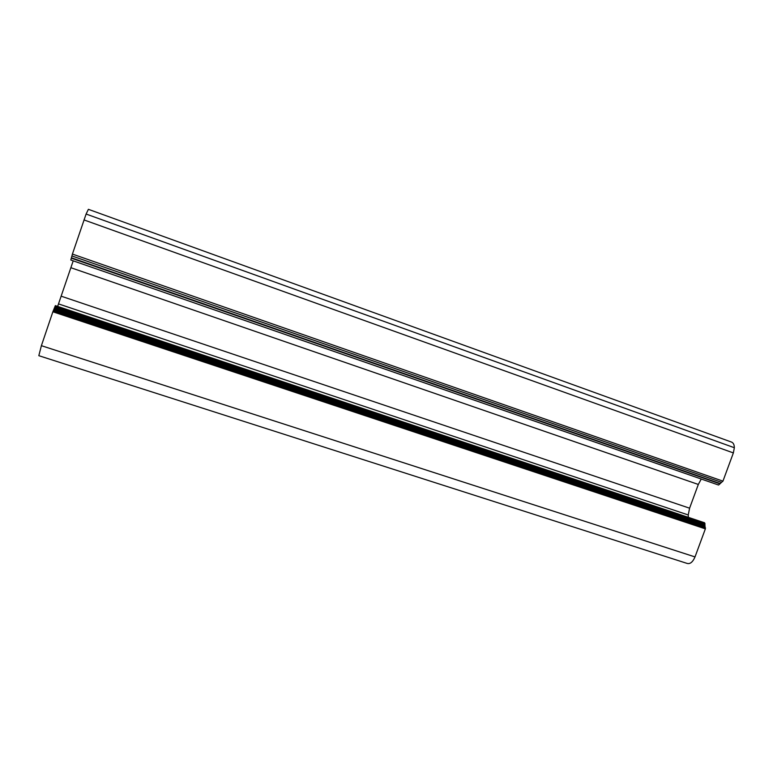 <?xml version="1.0" encoding="UTF-8"?>
<svg xmlns="http://www.w3.org/2000/svg" width="773" height="773" viewBox="0 0 773 773"><rect width="100%" height="100%" fill="white"/><g stroke="black" fill="none" stroke-linecap="round" stroke-linejoin="round"><path stroke-width="1.16" d="M57.772 306.031L73.213 260.839M71.309 258.163L70.816 260.008L718.552 485.029L719.972 483.84L71.309 258.163L71.918 255.94L721.518 482.342L722.948 481.144L733.364 452.92L734.35 447.722C734.282 444.63 733.306 442.736 731.442 442.05L88.393 209.319L86.103 214.034L734.35 447.722M722.948 481.144L72.411 254.075L71.918 255.94M72.411 254.075L86.103 214.034M705.363 528.858L695.014 556.918C692.666 562.29 689.912 564.416 686.762 563.304L38.824 355.686L41.394 345.686L52.873 311.78L705.363 528.858L705.082 526.935L53.666 309.847L52.873 311.78M53.666 309.847L54.583 307.548L704.908 524.703L704.628 522.79L55.366 305.635L54.583 307.548M55.366 305.635L704.628 522.79M55.907 310.591L56.69 308.669M57.241 307.325L57.598 306.437M58.593 303.924L688.25 514.963L689.593 508.19L698.319 484.449L701.256 479.018M688.25 514.963L688.328 516.992M688.936 521.553L688.675 519.63M688.501 518.287L688.376 517.398M704.908 524.703L705.082 526.935M721.518 482.342L719.972 483.84M71 267.748L698.319 484.449M689.593 508.19L61.347 296.243M695.014 556.918L41.394 345.686M83.977 219.918L733.364 452.92M54.458 307.915L704.802 525.012M720.088 483.531L71.435 257.796M53.24 310.785L705.527 527.978M54.1 308.92L704.628 525.882M54.941 306.552L705.082 523.823"/></g></svg>

